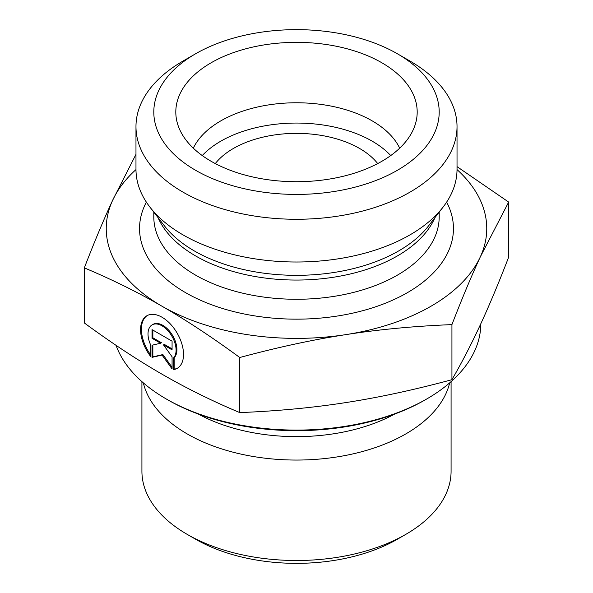 <?xml version="1.0" encoding="UTF-8"?>
<svg xmlns="http://www.w3.org/2000/svg" width="593" height="593" viewBox="0 0 593 593"><rect width="100%" height="100%" fill="white"/><g stroke="black" fill="none" stroke-linecap="round" stroke-linejoin="round"><path stroke-width="0.89" d="M173.326 369.654L173.326 358.194A19.836 11.46 -120 0 0 171.214 335.067A19.836 11.46 -120 0 0 152.119 324.875A19.836 11.46 -120 0 0 150.77 345.185L150.77 356.645A30.362 17.538 60 0 1 146.856 315.765A30.362 17.538 60 0 1 177.233 333.273A30.362 17.538 60 0 1 177.24 368.335A30.362 17.538 60 0 1 173.326 369.654L174.164 369.165A30.362 17.538 -120 0 0 177.655 368.083M147.279 315.535A30.362 17.538 -120 0 0 150.77 355.044M152.119 324.875L152.964 324.393A19.836 11.46 60 0 1 172.052 334.578A19.836 11.46 60 0 1 174.164 357.712L174.164 369.165M173.326 358.194L174.164 357.712M152.861 330.086L152.861 337.788L161.452 342.747L160.614 343.228L152.023 338.277L152.023 329.597L172.074 341.16L172.074 349.84L163.483 344.881L172.074 356.778L172.074 368.928L162.052 355.044L152.023 357.364L152.023 345.215L160.614 343.228M152.023 338.277L152.861 337.788M152.861 345.022L152.861 356.882L162.89 354.562L172.074 367.282M152.023 357.364L152.861 356.882M162.052 355.044L162.89 354.562M163.483 344.881L164.32 344.4L172.074 348.869M451.08 381.633L451.08 471.257A154.58 89.246 180 0 1 405.805 534.367A154.58 89.246 180 0 1 187.195 534.367A154.58 89.246 180 0 1 141.92 471.257L141.92 381.633M187.195 534.367L195.601 539.222A142.691 82.383 0 0 0 397.399 539.222L405.805 534.367M449.664 382.878A154.58 89.246 180 0 1 296.5 460.057A154.58 89.246 180 0 1 143.336 382.878M84.332 267.873L84.332 322.963C111.773 343.095 137.68 360.181 162.052 374.213C186.417 388.282 212.324 401.076 239.765 412.595C277.227 411.09 312.585 407.754 345.845 402.58C379.112 397.443 414.47 389.809 451.933 379.69C461.947 362.367 471.405 344.096 480.3 324.868C489.195 305.677 498.646 283.106 508.668 257.162L508.668 202.08L480.3 256.902C471.539 275.782 462.08 298.353 451.933 324.608C413.981 326.157 378.616 329.493 345.845 334.622C313.082 339.656 277.717 347.283 239.765 357.512C211.96 337.135 186.054 320.05 162.052 306.255L161.971 306.21C137.991 292.334 112.114 279.562 84.332 267.873C94.48 241.618 103.938 219.047 112.7 200.167L135.975 154.343M239.765 412.595L239.765 357.512M451.933 379.69L451.933 324.608M166.173 398.926L167.856 399.897A181.932 105.035 0 0 0 425.144 399.897L426.827 398.926A184.304 106.406 180 0 1 166.173 398.926A184.304 106.406 180 0 1 116.043 345.319M480.804 323.763A184.304 106.406 180 0 1 426.827 398.926M215.289 163.579A89.18 51.487 180 0 1 359.558 148.443A89.18 51.487 180 0 1 377.711 163.579M457.025 166.633L508.668 202.08M162.052 306.255A190.257 109.838 0 0 0 345.845 334.622A190.257 109.838 0 0 0 480.3 256.902A190.257 109.838 0 0 0 457.025 169.583M135.975 169.583A190.257 109.838 0 0 0 112.7 200.167A190.257 109.838 0 0 0 161.971 306.21M399.689 148.176A107.014 61.783 0 0 0 372.174 120.868A107.014 61.783 0 0 0 193.311 148.176M381.84 62.762A120.69 69.677 180 0 1 415.819 122.506A120.69 69.677 180 0 1 334.156 178.234A120.69 69.677 180 0 1 211.16 161.303A120.69 69.677 180 0 1 177.181 122.506A120.69 69.677 180 0 1 242.04 49.849A120.69 69.677 180 0 1 381.84 62.762M390.735 155.566A107.014 61.783 0 0 0 296.5 123.062A107.014 61.783 0 0 0 202.265 155.566M457.025 126.598L457.025 169.331A160.525 92.678 180 0 1 443.038 207.165A160.525 92.678 180 0 1 182.992 234.865A160.525 92.678 180 0 1 149.962 207.165A160.525 92.678 180 0 1 135.975 169.331L135.975 126.598A160.525 92.678 0 0 0 182.992 192.132A160.525 92.678 0 0 0 357.927 212.22A160.525 92.678 0 0 0 457.025 126.598A160.525 92.678 0 0 0 410.008 61.064L397.399 53.778A142.691 82.383 180 0 1 397.399 170.287A142.691 82.383 180 0 1 195.601 170.287A142.691 82.383 180 0 1 195.601 53.778A142.691 82.383 180 0 1 397.399 53.778M195.601 53.778L182.992 61.064A160.525 92.678 0 0 0 135.975 126.598M198.321 414.055A142.817 82.457 0 0 0 394.679 414.055M146.36 202.124A156.96 90.618 0 0 0 185.513 292.616A156.96 90.618 0 0 0 377.281 306.233A156.96 90.618 0 0 0 446.64 202.124M443.038 207.165L428.502 225.933A144.603 83.487 180 0 1 194.252 250.883A144.603 83.487 180 0 1 164.498 225.933L149.962 207.165M158.049 217.616A142.691 82.383 0 0 0 195.601 255.931A142.691 82.383 0 0 0 334.63 277.064A142.691 82.383 0 0 0 434.951 217.616M439.191 212.138L439.191 216.89A142.691 82.383 180 0 1 351.108 293.001A142.691 82.383 180 0 1 195.601 275.137A142.691 82.383 180 0 1 153.809 216.89L153.809 212.138"/></g></svg>
